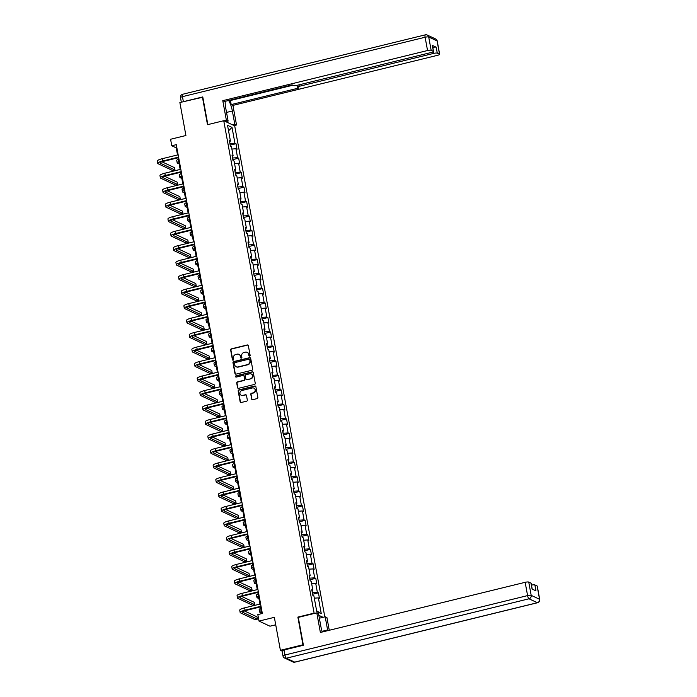 <?xml version="1.0" encoding="UTF-8"?>
<svg xmlns="http://www.w3.org/2000/svg" width="697" height="697" viewBox="0 0 697 697"><rect width="100%" height="100%" fill="white"/><g stroke="black" fill="none" stroke-linecap="round" stroke-linejoin="round"><path stroke-width="1.05" d="M249.622 356.123A0.662 0.627 -65 0 0 250.127 355.331L248.35 345.651A0.95 0.889 -65 0 0 247.296 344.954L231.36 348.857A0.95 0.889 -65 0 0 230.637 349.981L232.415 359.669A0.662 0.627 -65 0 0 233.155 360.157A0.662 0.627 -65 0 0 233.661 359.364L233.425 358.11A3.032 2.849 -65 0 1 235.725 354.503L237.058 354.172A3.032 2.849 -65 0 1 240.421 356.402L240.657 357.657A0.662 0.627 -65 0 0 241.389 358.136A0.662 0.627 -65 0 0 241.894 357.352L241.659 356.097A3.032 2.849 -65 0 1 243.959 352.482L245.292 352.159A3.032 2.849 -65 0 1 248.655 354.381L248.89 355.636A0.662 0.627 -65 0 0 249.622 356.123M251.617 398.998A0.95 0.889 -65 0 0 252.671 399.695L257.141 398.597A0.95 0.889 -65 0 0 257.864 397.473L255.886 386.713A0.95 0.889 -65 0 0 254.832 386.016L238.897 389.919A0.95 0.889 -65 0 0 238.182 391.052L240.151 401.812A0.95 0.889 -65 0 0 241.206 402.5L246.607 401.184A0.95 0.889 -65 0 0 247.322 400.052L246.477 395.452A0.95 0.889 -65 0 0 245.431 394.755L242.748 395.408A2.535 2.387 -65 0 1 239.916 392.742A2.535 2.387 -65 0 1 241.85 390.529L252.349 387.959A2.535 2.387 -65 0 1 255.18 390.625A2.535 2.387 -65 0 1 253.238 392.838L251.495 393.265A0.95 0.889 -65 0 0 250.772 394.397L251.913 399.137A0.95 0.889 -65 0 0 252.262 399.695M202.818 97.205L179.87 102.537L185.916 135.506L170.582 139.261L171.776 145.769L176.289 144.662L262.333 613.482L257.82 614.588L259.014 621.088L269.966 626.202L275.724 624.8M298.412 617.359L297.872 617.106L302.951 644.786L280.403 650.301L274.348 617.333L259.014 621.088M297.872 617.106L314.112 613.133L223.737 120.72L234.689 125.835L324.811 616.88M202.418 97.014L207.497 124.693L223.737 120.72M251.939 370.246A0.95 0.889 -65 0 0 252.662 369.122L250.685 358.363A0.95 0.889 -65 0 0 249.631 357.666L233.695 361.569A0.95 0.889 -65 0 0 232.972 362.701L234.95 373.461A0.95 0.889 -65 0 0 236.004 374.15L251.939 370.246M253.29 372.538L255.259 383.298A0.95 0.889 -65 0 1 254.544 384.422L238.601 388.325A0.95 0.889 -65 0 1 237.555 387.637L236.71 383.028A0.95 0.889 -65 0 1 237.424 381.904L243.889 380.318A0.95 0.889 -65 0 0 244.603 379.185L244.046 376.136A0.95 0.889 -65 0 0 242.992 375.439L236.266 377.086A0.662 0.627 -65 0 1 235.525 376.389A0.662 0.627 -65 0 1 236.03 375.814L252.236 371.841A0.95 0.889 -65 0 1 253.29 372.538M282.085 651.085L280.403 650.301M323.06 617.307L318.834 615.338M314.652 613.377L314.112 613.133M318.433 592.816L317.353 592.311L315.724 583.398L316.804 583.903L315.776 578.327L314.695 577.822L313.058 568.909L314.138 569.414L313.119 563.838L312.038 563.342L310.4 554.42L311.481 554.925L310.461 549.358L309.381 548.853L307.743 539.931L308.823 540.436L307.804 534.869L306.724 534.364L305.086 525.442L306.166 525.947L305.138 520.38L304.058 519.875L302.42 510.953L303.509 511.459L302.481 505.891L301.4 505.386L299.762 496.473L300.843 496.97L299.823 491.402L298.743 490.897L297.105 481.984L298.185 482.49L297.166 476.914L296.086 476.408L294.448 467.495L295.528 468.001L294.509 462.425L293.42 461.919L291.79 453.006L292.871 453.512L291.843 447.936L290.762 447.43L289.124 438.518L290.213 439.023L289.185 433.447L288.105 432.942L286.467 424.029L287.547 424.534L286.528 418.958L285.448 418.453L283.81 409.54L284.89 410.045L283.871 404.469L282.79 403.964L281.152 395.051L282.233 395.556L281.213 389.98L280.124 389.484L278.495 380.562L279.575 381.067L278.547 375.5L277.467 374.995L275.829 366.073L276.909 366.578L275.89 361.011L274.81 360.506L273.172 351.584L274.252 352.09L273.233 346.522L272.152 346.017L270.514 337.095L271.595 337.601L270.575 332.033L269.495 331.528L267.857 322.615L268.937 323.112L267.909 317.544L266.829 317.039L265.2 308.126L266.28 308.632L265.252 303.056L264.172 302.55L262.534 293.637L263.614 294.143L262.595 288.567L261.514 288.061L259.876 279.148L260.957 279.654L259.937 274.078L258.857 273.572L257.219 264.66L258.299 265.165L257.28 259.589L256.2 259.084L254.562 250.171L255.642 250.676L254.614 245.1L253.534 244.595L251.905 235.682L252.985 236.187L251.957 230.611L250.876 230.106L249.238 221.193L250.319 221.698L249.299 216.122L248.219 215.617L246.581 206.704L247.662 207.209L246.642 201.633L245.562 201.137L243.924 192.215L245.004 192.72L243.985 187.153L242.905 186.648L241.267 177.726L242.347 178.232L241.319 172.664L240.238 172.159L238.609 163.237L239.69 163.743L238.662 158.175L237.581 157.67L235.943 148.749L237.024 149.254L236.004 143.687L234.924 143.181L232.023 127.394L227.527 125.294L230.428 141.082L229.348 140.576L230.367 146.143L231.448 146.649L233.086 155.57L232.005 155.065L233.025 160.632L234.105 161.138L235.743 170.059L234.662 169.554L235.682 175.121L236.762 175.627L238.4 184.539L237.32 184.034L238.348 189.61L239.428 190.115L241.057 199.028L239.977 198.523L241.005 204.099L242.086 204.604L243.723 213.517L242.643 213.012L243.662 218.588L244.743 219.093L246.381 228.006L245.3 227.501L246.32 233.077L247.4 233.582L249.038 242.495L247.958 241.99L248.977 247.566L250.057 248.071L251.695 256.984L250.615 256.479L251.643 262.055L252.723 262.56L254.353 271.473L253.272 270.967L254.3 276.543L255.381 277.049L257.019 285.962L255.938 285.456L256.958 291.032L258.038 291.529L259.676 300.451L258.596 299.945L259.615 305.513L260.695 306.018L262.333 314.939L261.253 314.434L262.272 320.001L263.353 320.507L264.991 329.428L263.91 328.923L264.938 334.49L266.019 334.996L267.648 343.917L266.568 343.412L267.596 348.979L268.676 349.485L270.314 358.397L269.234 357.901L270.253 363.468L271.333 363.973L272.971 372.886L271.891 372.381L272.91 377.957L273.991 378.462L275.629 387.375L274.548 386.87L275.568 392.446L276.648 392.951L278.286 401.864L277.206 401.359L278.234 406.935L279.314 407.44L280.943 416.353L279.863 415.848L280.891 421.424L281.971 421.929L283.609 430.842L282.529 430.337L283.548 435.913L284.629 436.418L286.267 445.331L285.186 444.825L286.206 450.401L287.286 450.907L288.924 459.82L287.844 459.314L288.863 464.89L289.943 465.387L291.581 474.308L290.501 473.803L291.529 479.37L292.609 479.876L294.239 488.797L293.158 488.292L294.186 493.859L295.267 494.365L296.905 503.286L295.824 502.781L296.844 508.348L297.924 508.854L299.562 517.775L298.482 517.27L299.501 522.837L300.581 523.342L302.219 532.255L301.139 531.759L302.158 537.326L303.239 537.831L304.877 546.744L303.796 546.239L304.824 551.815L305.905 552.32L307.534 561.233L306.453 560.728L307.482 566.304L308.562 566.809L310.2 575.722L309.12 575.217L310.139 580.793L311.219 581.298L312.857 590.211L311.777 589.706L312.796 595.282L313.877 595.787L316.778 611.574L321.273 613.674L318.381 597.887L319.461 598.392L318.433 592.816L312.604 594.245M312.186 590.603L312.326 592.703M312.561 592.642L317.353 592.311M311.655 583.677L315.724 583.398M312.857 590.211L311.968 590.742M309.529 576.123L309.668 578.214M309.904 578.153L314.695 577.822M308.998 569.188L313.058 568.909M310.2 575.722L309.302 576.253M306.872 561.634L307.002 563.725M307.246 563.664L312.038 563.342M306.34 554.699L310.4 554.42M307.534 561.233L306.645 561.765M304.214 547.145L304.345 549.236M304.589 549.184L309.381 548.853M303.683 540.21L307.743 539.931M304.877 546.744L303.988 547.276M301.557 532.656L301.688 534.747M301.923 534.695L306.724 534.364M301.017 525.73L305.086 525.442M302.219 532.255L301.331 532.787M298.891 518.167L299.03 520.258M299.266 520.206L304.058 519.875M298.36 511.241L302.42 510.953M299.562 517.775L298.673 518.298M296.234 503.678L296.373 505.769M296.608 505.717L301.4 505.386M295.702 496.752L299.762 496.473M296.905 503.286L296.007 503.809M293.576 489.189L293.707 491.289M293.951 491.228L298.743 490.897M293.045 482.263L297.105 481.984M294.239 488.797L293.35 489.32M290.919 474.701L291.05 476.8M291.294 476.739L296.086 476.408M290.388 467.774L294.448 467.495M291.581 474.308L290.693 474.831M288.262 460.212L288.392 462.311M288.628 462.25L293.42 461.919M287.722 453.285L291.79 453.006M288.924 459.82L288.035 460.342M285.596 445.723L285.735 447.822M285.97 447.762L290.762 447.43M285.064 438.796L289.124 438.518M286.267 445.331L285.378 445.862M282.938 431.234L283.078 433.334M283.313 433.273L288.105 432.942M282.407 424.307L286.467 424.029M283.609 430.842L282.712 431.373M280.281 416.745L280.412 418.845M280.656 418.784L285.448 418.453M279.75 409.819L283.81 409.54M280.943 416.353L280.055 416.884M277.624 402.265L277.755 404.356M277.998 404.295L282.79 403.964M277.092 395.33L281.152 395.051M278.286 401.864L277.397 402.396M274.966 387.776L275.097 389.867M275.332 389.806L280.124 389.484M274.426 380.841L278.495 380.562M275.629 387.375L274.74 387.907M272.3 373.287L272.44 375.378M272.675 375.326L277.467 374.995M271.769 366.352L275.829 366.073M272.971 372.886L272.083 373.418M269.643 358.798L269.783 360.889M270.018 360.837L274.81 360.506M269.112 351.863L273.172 351.584M270.314 358.397L269.417 358.929M266.986 344.309L267.117 346.4M267.36 346.348L272.152 346.017M266.454 337.383L270.514 337.095M267.648 343.917L266.759 344.44M264.329 329.82L264.459 331.911M264.703 331.859L269.495 331.528M263.797 322.894L267.857 322.615M264.991 329.428L264.102 329.951M261.663 315.332L261.802 317.431M262.037 317.37L266.829 317.039M261.131 308.405L265.2 308.126M262.333 314.939L261.445 315.462M259.005 300.843L259.145 302.942M259.38 302.881L264.172 302.55M258.474 293.916L262.534 293.637M259.676 300.451L258.787 300.973M256.348 286.354L256.487 288.453M256.723 288.392L261.514 288.061M255.816 279.427L259.876 279.148M257.019 285.962L256.121 286.484M253.691 271.865L253.821 273.965M254.065 273.904L258.857 273.572M253.159 264.938L257.219 264.66M254.353 271.473L253.464 272.004M251.033 257.376L251.164 259.476M251.408 259.415L256.2 259.084M250.502 250.45L254.562 250.171M251.695 256.984L250.807 257.515M248.367 242.887L248.507 244.987M248.742 244.926L253.534 244.595M247.836 235.961L251.905 235.682M249.038 242.495L248.149 243.026M245.71 228.407L245.849 230.498M246.085 230.437L250.876 230.106M245.178 221.472L249.238 221.193M246.381 228.006L245.483 228.538M243.053 213.918L243.192 216.009M243.427 215.948L248.219 215.617M242.521 206.983L246.581 206.704M243.723 213.517L242.826 214.049M240.395 199.429L240.526 201.52M240.77 201.459L245.562 201.137M239.864 192.494L243.924 192.215M241.057 199.028L240.169 199.56M237.738 184.94L237.869 187.031M238.113 186.979L242.905 186.648M237.207 178.005L241.267 177.726M238.4 184.539L237.511 185.071M235.072 170.451L235.211 172.542M235.447 172.49L240.238 172.159M234.54 163.525L238.609 163.237M235.743 170.059L234.854 170.582M232.415 155.962L232.554 158.053M232.789 158.001L237.581 157.67M231.883 149.036L235.943 148.749M233.086 155.57L232.188 156.093M229.757 141.474L229.897 143.573M230.132 143.512L234.924 143.181M228.538 130.818L232.023 127.394M230.428 141.082L229.531 141.604M171.776 145.769L176.219 147.842L177.526 154.961M178.04 157.783L180.183 169.449M180.706 172.272L182.841 183.938M183.363 186.761L185.498 198.427M186.021 201.25L188.164 212.916M188.678 215.739L190.821 227.405M191.335 230.228L193.478 241.885M194.001 244.717L196.136 256.374M196.659 259.206L198.802 270.863M199.316 273.694L201.459 285.352M201.973 288.183L204.116 299.841M204.63 302.664L206.774 314.33M207.297 317.152L209.431 328.818M209.954 331.641L212.097 343.307M212.611 346.13L214.754 357.796M215.268 360.619L217.412 372.285M217.926 375.108L220.069 386.774M220.592 389.597L222.726 401.263M223.249 404.086L225.392 415.743M225.906 418.575L228.05 430.232M228.564 433.064L230.707 444.721M231.221 447.552L233.364 459.21M233.887 462.041L236.022 473.699M236.544 476.521L238.688 488.188M239.202 491.01L241.345 502.676M241.859 505.499L244.002 517.165M244.516 519.988L246.66 531.654M247.182 534.477L249.317 546.143M249.84 548.966L251.983 560.632M252.497 563.455L254.64 575.121M255.154 577.944L257.298 589.601M257.82 592.433L259.955 604.09M260.478 606.921L261.706 613.639M316.638 610.807L321.273 613.674M314.312 598.165L318.381 597.887M176.846 147.686L176.219 147.842M230.176 145.115L236.004 143.687M232.833 159.604L238.662 158.175M235.499 174.084L241.319 172.664M238.156 188.573L243.985 187.153M240.813 203.062L246.642 201.633M243.471 217.551L249.299 216.122M246.128 232.04L251.957 230.611M248.794 246.529L254.614 245.1M251.451 261.018L257.28 259.589M254.109 275.507L259.937 274.078M256.766 289.996L262.595 288.567M259.423 304.484L265.252 303.056M262.089 318.973L267.909 317.544M264.747 333.462L270.575 332.033M267.404 347.942L273.233 346.522M270.061 362.431L275.89 361.011M272.719 376.92L278.547 375.5M275.385 391.409L281.213 389.98M278.042 405.898L283.871 404.469M280.699 420.387L286.528 418.958M283.357 434.876L289.185 433.447M286.014 449.365L291.843 447.936M288.68 463.853L294.509 462.425M291.337 478.342L297.166 476.914M293.995 492.831L299.823 491.402M296.652 507.32L302.481 505.891M299.309 521.8L305.138 520.38M301.975 536.289L307.804 534.869M304.633 550.778L310.461 549.358M307.29 565.267L313.119 563.838M309.947 579.756L315.776 578.327M249.387 356.132A0.662 0.627 -65 0 1 249.186 355.775L248.951 354.52A3.032 2.849 -65 0 0 247.252 352.403M239.019 354.425A3.032 2.849 -65 0 1 240.718 356.542L240.953 357.788A0.662 0.627 -65 0 0 241.153 358.153M248.01 345.093A0.95 0.889 -65 0 0 247.592 345.093L231.657 348.997A0.95 0.889 -65 0 0 230.934 350.121L232.711 359.809A0.662 0.627 -65 0 0 232.92 360.166M250.336 357.805A0.95 0.889 -65 0 0 249.927 357.805L233.992 361.708A0.95 0.889 -65 0 0 233.268 362.841L235.246 373.592A0.95 0.889 -65 0 0 235.586 374.15M249.631 359.669A0.662 0.627 -65 0 0 248.89 359.182L234.898 362.606A0.662 0.627 -65 0 0 234.401 363.398L234.645 364.723A3.032 2.849 -65 0 0 238.008 366.944L247.574 364.601A3.032 2.849 -65 0 0 249.875 360.994L249.927 359.809A0.662 0.627 -65 0 0 249.43 359.312M236.344 366.84A3.032 2.849 -65 0 0 238.304 367.084L238.008 366.944M249.927 359.809L250.171 361.133A3.032 2.849 -65 0 1 247.871 364.74L238.304 367.084M243.706 375.578A0.95 0.889 -65 0 1 244.342 376.275L244.9 379.325A0.95 0.889 -65 0 1 244.185 380.457L237.721 382.043A0.95 0.889 -65 0 0 237.006 383.167L237.851 387.767A0.95 0.889 -65 0 0 238.191 388.325M252.941 371.98A0.95 0.889 -65 0 0 252.532 371.98L236.327 375.953A0.662 0.627 -65 0 0 236.022 377.103M250.598 378.671A2.535 2.387 -65 0 0 251.216 373.94A2.535 2.387 -65 0 0 249.7 373.801L246.006 374.707A0.95 0.889 -65 0 0 245.283 375.831L245.849 378.889A0.95 0.889 -65 0 0 246.895 379.577L250.894 378.811A2.535 2.387 -65 0 0 251.364 374.019M246.485 379.577A0.95 0.889 -65 0 0 247.191 379.717L246.895 379.577M250.894 378.811L247.191 379.717M254.013 388.185A2.535 2.387 -65 0 1 253.534 392.977L251.791 393.404A0.95 0.889 -65 0 0 251.068 394.537L251.913 399.137M241.38 395.33A2.535 2.387 -65 0 0 243.044 395.548L242.748 395.408M246.137 394.894A0.95 0.889 -65 0 0 245.727 394.894L243.044 395.548M255.546 386.155A0.95 0.889 -65 0 0 255.128 386.155L239.193 390.059A0.95 0.889 -65 0 0 238.479 391.191L240.448 401.942A0.95 0.889 -65 0 0 240.796 402.5M179.173 163.952L177.526 163.185A7.231 1.481 -10.4 0 1 177.177 162.828A7.231 1.481 -10.4 0 1 178.737 161.565M177.177 162.828L176.75 160.51A7.231 1.481 -10.4 0 1 178.31 159.238M178.667 157.635L163.359 161.382A4.827 0.985 169.6 0 0 160.101 162.941A4.827 0.985 169.6 0 0 160.327 163.176L174.973 170.016L172.717 170.565L158.071 163.725A7.231 1.481 -10.4 0 1 157.722 163.377L157.295 161.059A7.231 1.481 -10.4 0 1 162.192 158.716L178.153 154.804M157.722 163.377A7.231 1.481 -10.4 0 1 162.619 161.033L178.58 157.13M174.973 170.016L174.546 167.689L161.922 161.8M225.75 121.661L228.119 121.078L226.377 120.259L222.779 100.664L427.549 50.524L425.109 37.246L182.457 96.656L183.372 101.675L202.766 96.927L207.845 124.606M228.119 121.078L225.697 107.887A10.856 2.936 76.2 0 1 225.27 101.3M226.534 112.426L232.362 110.997A10.856 2.936 76.2 0 0 228.599 100.481M232.362 110.997L234.784 124.188L236.527 124.998L232.929 105.404L231.186 104.594L298.839 88.022L297.453 87.378A2.893 0.592 169.6 0 1 297.314 87.238A2.893 0.592 169.6 0 1 299.266 86.297L433.682 53.39L433.368 51.726M229.775 100.194L230.437 100.507L231.186 104.594M232.929 105.404L437.707 55.272A2.893 0.592 169.6 0 0 439.659 54.331A2.893 0.592 169.6 0 0 439.519 54.192L437.089 40.914L428.707 37.002L431.147 50.28L433.395 51.334A2.893 0.592 169.6 0 1 433.534 51.473A2.893 0.592 169.6 0 1 431.574 52.406L297.166 85.313A2.893 0.592 169.6 0 1 293.576 85.565L292.182 84.912L224.521 101.483L222.779 100.664M223.998 120.842L226.377 120.259M234.157 125.582L236.527 124.998M232.406 124.772L234.784 124.188M439.519 54.192L437.272 53.138A2.893 0.592 169.6 0 0 433.682 53.39M432.785 47.396A2.893 0.592 -10.4 0 1 436.183 47.196L432.306 45.383A2.893 0.592 -10.4 0 1 432.445 45.523L433.534 51.473M431.147 50.28A2.893 0.592 169.6 0 0 427.549 50.524M230.437 100.507L292.845 85.226M226.821 121.391L226.978 122.228M226.508 122.01L226.412 121.496M319.365 618.213L325.194 616.784L326.937 617.603L329.263 630.28M325.194 616.784L327.616 629.975A10.856 2.936 76.2 0 1 327.729 630.654M284.01 649.996L284.934 655.014A2.893 0.592 169.6 0 0 282.973 655.947L282.05 650.937A2.893 0.592 -10.4 0 1 284.01 649.996L303.404 645.248L298.29 617.385L316.786 612.855L318.529 613.674L320.951 626.864A10.856 2.936 76.2 0 0 322.258 631.996M316.786 612.855L320.376 632.458L525.155 582.317A2.893 0.592 -10.4 0 1 528.744 582.073L530.992 583.119A2.893 0.592 -10.4 0 1 531.14 583.258L532.212 589.122M531.48 585.131A2.893 0.592 -10.4 0 1 534.878 584.931L537.126 585.985A2.893 0.592 -10.4 0 1 537.265 586.125L539.705 599.403A2.893 0.592 169.6 0 0 539.565 599.263L537.126 585.985M530.992 583.119L532.09 589.061L535.967 590.873L534.878 584.931M181.83 178.441L180.183 177.665A7.231 1.481 -10.4 0 1 179.835 177.317A7.231 1.481 -10.4 0 1 181.394 176.053M179.835 177.317L179.408 174.999A7.231 1.481 -10.4 0 1 180.967 173.727M184.496 192.93L182.849 192.154A7.231 1.481 -10.4 0 1 182.492 191.806A7.231 1.481 -10.4 0 1 184.052 190.534M182.492 191.806L182.065 189.488A7.231 1.481 -10.4 0 1 183.625 188.216M181.325 172.124L166.017 175.871A4.827 0.985 169.6 0 0 162.758 177.43A4.827 0.985 169.6 0 0 162.985 177.665L177.63 184.505L175.374 185.053L160.737 178.214A7.231 1.481 -10.4 0 1 160.38 177.866L159.962 175.548A7.231 1.481 -10.4 0 1 164.849 173.204L180.811 169.293M160.38 177.866A7.231 1.481 -10.4 0 1 165.276 175.522L181.237 171.619M177.63 184.505L177.204 182.178L164.579 176.28M183.991 186.613L168.674 190.359A4.827 0.985 169.6 0 0 165.416 191.919A4.827 0.985 169.6 0 0 165.651 192.154L180.288 198.994L178.031 199.542L163.394 192.703A7.231 1.481 -10.4 0 1 163.046 192.355L162.619 190.037A7.231 1.481 -10.4 0 1 167.515 187.693L183.468 183.781M163.046 192.355A7.231 1.481 -10.4 0 1 167.942 190.011L183.895 186.108M180.288 198.994L179.861 196.667L167.236 190.769M187.153 207.418L185.507 206.643A7.231 1.481 -10.4 0 1 185.158 206.295A7.231 1.481 -10.4 0 1 186.718 205.023M185.158 206.295L184.731 203.977A7.231 1.481 -10.4 0 1 186.291 202.705M189.811 221.907L188.164 221.132A7.231 1.481 -10.4 0 1 187.815 220.783A7.231 1.481 -10.4 0 1 189.375 219.511M187.815 220.783L187.388 218.457A7.231 1.481 -10.4 0 1 188.948 217.194M192.468 236.396L190.821 235.621A7.231 1.481 -10.4 0 1 190.473 235.272A7.231 1.481 -10.4 0 1 192.032 234M190.473 235.272L190.046 232.946A7.231 1.481 -10.4 0 1 191.605 231.683M186.648 201.093L171.34 204.848A4.827 0.985 169.6 0 0 168.073 206.408A4.827 0.985 169.6 0 0 168.308 206.643L182.945 213.482L180.689 214.031L166.052 207.192A7.231 1.481 -10.4 0 1 165.703 206.843L165.276 204.517A7.231 1.481 -10.4 0 1 170.173 202.182L186.125 198.27M165.703 206.843A7.231 1.481 -10.4 0 1 170.599 204.5L186.552 200.597M182.945 213.482L182.518 211.156L169.894 205.258M189.305 215.582L173.997 219.337A4.827 0.985 169.6 0 0 170.73 220.897A4.827 0.985 169.6 0 0 170.965 221.132L185.602 227.963L183.355 228.52L168.709 221.681A7.231 1.481 -10.4 0 1 168.36 221.332L167.933 219.006A7.231 1.481 -10.4 0 1 172.83 216.662L188.782 212.759M168.36 221.332A7.231 1.481 -10.4 0 1 173.257 218.989L189.209 215.085M185.602 227.963L185.175 225.645L172.56 219.747M191.963 230.071L176.655 233.826A4.827 0.985 169.6 0 0 173.396 235.386A4.827 0.985 169.6 0 0 173.623 235.621L188.268 242.451L186.012 243.009L171.366 236.17A7.231 1.481 -10.4 0 1 171.018 235.821L170.591 233.495A7.231 1.481 -10.4 0 1 175.487 231.151L191.448 227.248M171.018 235.821A7.231 1.481 -10.4 0 1 175.914 233.478L191.875 229.566M188.268 242.451L187.841 240.134L175.217 234.236M195.134 250.876L193.478 250.11A7.231 1.481 -10.4 0 1 193.13 249.761A7.231 1.481 -10.4 0 1 194.69 248.489M193.13 249.761L192.703 247.435A7.231 1.481 -10.4 0 1 194.263 246.172M194.62 244.56L179.312 248.306A4.827 0.985 169.6 0 0 176.053 249.875A4.827 0.985 169.6 0 0 176.289 250.11L190.926 256.94L188.669 257.498L174.032 250.659A7.231 1.481 -10.4 0 1 173.675 250.31L173.257 247.984A7.231 1.481 -10.4 0 1 178.144 245.64L194.106 241.737M173.675 250.31A7.231 1.481 -10.4 0 1 178.571 247.966L194.533 244.055M190.926 256.94L190.499 254.623L177.874 248.724M197.791 265.365L196.145 264.599A7.231 1.481 -10.4 0 1 195.787 264.25A7.231 1.481 -10.4 0 1 197.347 262.978M195.787 264.25L195.36 261.924A7.231 1.481 -10.4 0 1 196.92 260.661M197.286 259.049L181.969 262.795A4.827 0.985 169.6 0 0 178.711 264.363A4.827 0.985 169.6 0 0 178.946 264.59L193.583 271.429L191.326 271.987L176.69 265.148A7.231 1.481 -10.4 0 1 176.341 264.799L175.914 262.473A7.231 1.481 -10.4 0 1 180.811 260.129L196.763 256.226M176.341 264.799A7.231 1.481 -10.4 0 1 181.237 262.455L197.19 258.543M193.583 271.429L193.156 269.112L180.532 263.213M200.448 279.854L198.802 279.088A7.231 1.481 -10.4 0 1 198.453 278.739A7.231 1.481 -10.4 0 1 200.013 277.467M198.453 278.739L198.026 276.413A7.231 1.481 -10.4 0 1 199.586 275.141M199.943 273.538L184.635 277.284A4.827 0.985 169.6 0 0 181.368 278.852A4.827 0.985 169.6 0 0 181.603 279.079L196.24 285.918L193.984 286.476L179.347 279.636A7.231 1.481 -10.4 0 1 178.998 279.288L178.571 276.962A7.231 1.481 -10.4 0 1 183.468 274.618L199.42 270.715M178.998 279.288A7.231 1.481 -10.4 0 1 183.895 276.944L199.847 273.032M196.24 285.918L195.813 283.601L183.189 277.702M203.106 294.343L201.459 293.576A7.231 1.481 -10.4 0 1 201.111 293.228A7.231 1.481 -10.4 0 1 202.67 291.956M201.111 293.228L200.684 290.902A7.231 1.481 -10.4 0 1 202.243 289.63M202.6 288.027L187.293 291.773A4.827 0.985 169.6 0 0 184.025 293.332A4.827 0.985 169.6 0 0 184.261 293.568L198.898 300.407L196.65 300.956L182.004 294.125A7.231 1.481 -10.4 0 1 181.656 293.768L181.229 291.451A7.231 1.481 -10.4 0 1 186.125 289.107L202.078 285.204M181.656 293.768A7.231 1.481 -10.4 0 1 186.552 291.433L202.505 287.521M198.898 300.407L198.471 298.089L185.855 292.191M205.763 308.832L204.116 308.065A7.231 1.481 -10.4 0 1 203.768 307.717A7.231 1.481 -10.4 0 1 205.327 306.445M203.768 307.717L203.341 305.391A7.231 1.481 -10.4 0 1 204.901 304.119M205.258 302.515L189.95 306.262A4.827 0.985 169.6 0 0 186.691 307.821A4.827 0.985 169.6 0 0 186.918 308.057L201.564 314.896L199.307 315.445L184.661 308.614A7.231 1.481 -10.4 0 1 184.313 308.257L183.886 305.939A7.231 1.481 -10.4 0 1 188.782 303.596L204.744 299.693M184.313 308.257A7.231 1.481 -10.4 0 1 189.209 305.913L205.171 302.01M201.564 314.896L201.137 312.578L188.512 306.68M208.429 323.321L206.774 322.554A7.231 1.481 -10.4 0 1 206.425 322.197A7.231 1.481 -10.4 0 1 207.985 320.934M206.425 322.197L205.998 319.879A7.231 1.481 -10.4 0 1 207.558 318.607M207.915 317.004L192.607 320.751A4.827 0.985 169.6 0 0 189.349 322.31A4.827 0.985 169.6 0 0 189.584 322.545L204.221 329.385L201.964 329.934L187.327 323.103A7.231 1.481 -10.4 0 1 186.97 322.746L186.552 320.428A7.231 1.481 -10.4 0 1 191.44 318.085L207.401 314.173M186.97 322.746A7.231 1.481 -10.4 0 1 191.867 320.402L207.828 316.499M204.221 329.385L203.794 327.059L191.17 321.169M211.086 337.81L209.44 337.043A7.231 1.481 -10.4 0 1 209.083 336.686A7.231 1.481 -10.4 0 1 210.642 335.423M209.083 336.686L208.656 334.368A7.231 1.481 -10.4 0 1 210.215 333.096M210.581 331.493L195.273 335.24A4.827 0.985 169.6 0 0 192.006 336.799A4.827 0.985 169.6 0 0 192.241 337.034L206.878 343.874L204.622 344.423L189.985 337.583A7.231 1.481 -10.4 0 1 189.636 337.235L189.209 334.917A7.231 1.481 -10.4 0 1 194.106 332.574L210.058 328.662M189.636 337.235A7.231 1.481 -10.4 0 1 194.533 334.891L210.485 330.988M206.878 343.874L206.451 341.547L193.827 335.658M213.744 352.299L212.097 351.523A7.231 1.481 -10.4 0 1 211.749 351.175A7.231 1.481 -10.4 0 1 213.308 349.911M211.749 351.175L211.322 348.857A7.231 1.481 -10.4 0 1 212.881 347.585M213.238 345.982L197.931 349.728A4.827 0.985 169.6 0 0 194.663 351.288A4.827 0.985 169.6 0 0 194.899 351.523L209.536 358.363L207.279 358.911L192.642 352.072A7.231 1.481 -10.4 0 1 192.294 351.724L191.867 349.406A7.231 1.481 -10.4 0 1 196.763 347.062L212.716 343.151M192.294 351.724A7.231 1.481 -10.4 0 1 197.19 349.38L213.143 345.477M209.536 358.363L209.109 356.036L196.484 350.147M216.401 366.788L214.754 366.012A7.231 1.481 -10.4 0 1 214.406 365.664A7.231 1.481 -10.4 0 1 215.965 364.392M214.406 365.664L213.979 363.346A7.231 1.481 -10.4 0 1 215.539 362.074M215.896 360.471L200.588 364.217A4.827 0.985 169.6 0 0 197.321 365.777A4.827 0.985 169.6 0 0 197.556 366.012L212.193 372.851L209.945 373.4L195.299 366.561A7.231 1.481 -10.4 0 1 194.951 366.213L194.524 363.895A7.231 1.481 -10.4 0 1 199.42 361.551L215.373 357.639M194.951 366.213A7.231 1.481 -10.4 0 1 199.847 363.869L215.8 359.966M212.193 372.851L211.766 370.525L199.15 364.627M219.058 381.276L217.412 380.501A7.231 1.481 -10.4 0 1 217.063 380.153A7.231 1.481 -10.4 0 1 218.623 378.88M217.063 380.153L216.636 377.835A7.231 1.481 -10.4 0 1 218.196 376.563M218.553 374.951L203.245 378.706A4.827 0.985 169.6 0 0 199.987 380.266A4.827 0.985 169.6 0 0 200.213 380.501L214.859 387.34L212.602 387.889L197.957 381.05A7.231 1.481 -10.4 0 1 197.608 380.701L197.181 378.375A7.231 1.481 -10.4 0 1 202.078 376.04L218.039 372.128M197.608 380.701A7.231 1.481 -10.4 0 1 202.505 378.358L218.466 374.455M214.859 387.34L214.432 385.014L201.808 379.116M221.724 395.765L220.069 394.99A7.231 1.481 -10.4 0 1 219.721 394.641A7.231 1.481 -10.4 0 1 221.28 393.369M219.721 394.641L219.294 392.324A7.231 1.481 -10.4 0 1 220.853 391.052M221.21 389.44L205.903 393.195A4.827 0.985 169.6 0 0 202.644 394.755A4.827 0.985 169.6 0 0 202.879 394.99L217.516 401.829L215.26 402.378L200.623 395.539A7.231 1.481 -10.4 0 1 200.274 395.19L199.847 392.864A7.231 1.481 -10.4 0 1 204.735 390.52L220.696 386.617M200.274 395.19A7.231 1.481 -10.4 0 1 205.162 392.847L221.123 388.943M217.516 401.829L217.089 399.503L204.465 393.605M224.382 410.254L222.735 409.479A7.231 1.481 -10.4 0 1 222.378 409.13A7.231 1.481 -10.4 0 1 223.937 407.858M222.378 409.13L221.951 406.804A7.231 1.481 -10.4 0 1 223.51 405.541M223.876 403.929L208.569 407.684A4.827 0.985 169.6 0 0 205.301 409.244A4.827 0.985 169.6 0 0 205.537 409.479L220.174 416.309L217.917 416.867L203.28 410.028A7.231 1.481 -10.4 0 1 202.932 409.679L202.505 407.353A7.231 1.481 -10.4 0 1 207.401 405.009L223.354 401.106M202.932 409.679A7.231 1.481 -10.4 0 1 207.828 407.336L223.781 403.424M220.174 416.309L219.747 413.992L207.122 408.093M227.039 424.734L225.392 423.968A7.231 1.481 -10.4 0 1 225.044 423.619A7.231 1.481 -10.4 0 1 226.603 422.347M225.044 423.619L224.617 421.293A7.231 1.481 -10.4 0 1 226.177 420.03M226.534 418.418L211.226 422.164A4.827 0.985 169.6 0 0 207.959 423.732A4.827 0.985 169.6 0 0 208.194 423.968L222.831 430.798L220.574 431.356L205.937 424.517A7.231 1.481 -10.4 0 1 205.589 424.168L205.162 421.842A7.231 1.481 -10.4 0 1 210.058 419.498L226.011 415.595M205.589 424.168A7.231 1.481 -10.4 0 1 210.485 421.824L226.438 417.912M222.831 430.798L222.404 428.481L209.78 422.582M229.696 439.223L228.05 438.457A7.231 1.481 -10.4 0 1 227.701 438.108A7.231 1.481 -10.4 0 1 229.261 436.836M227.701 438.108L227.274 435.782A7.231 1.481 -10.4 0 1 228.834 434.519M229.191 432.907L213.883 436.653A4.827 0.985 169.6 0 0 210.616 438.221A4.827 0.985 169.6 0 0 210.851 438.448L225.488 445.287L223.24 445.845L208.595 439.005A7.231 1.481 -10.4 0 1 208.246 438.657L207.819 436.331A7.231 1.481 -10.4 0 1 212.716 433.987L228.668 430.084M208.246 438.657A7.231 1.481 -10.4 0 1 213.143 436.313L229.095 432.401M225.488 445.287L225.07 442.97L212.446 437.071M232.354 453.712L230.707 452.945A7.231 1.481 -10.4 0 1 230.358 452.597A7.231 1.481 -10.4 0 1 231.918 451.325M230.358 452.597L229.932 450.271A7.231 1.481 -10.4 0 1 231.491 448.999M231.848 447.396L216.54 451.142A4.827 0.985 169.6 0 0 213.282 452.71A4.827 0.985 169.6 0 0 213.509 452.937L228.154 459.776L225.898 460.334L211.252 453.494A7.231 1.481 -10.4 0 1 210.903 453.146L210.477 450.82A7.231 1.481 -10.4 0 1 215.373 448.476L231.334 444.573M210.903 453.146A7.231 1.481 -10.4 0 1 215.8 450.802L231.761 446.89M228.154 459.776L227.727 457.459L215.103 451.56M235.02 468.201L233.364 467.434A7.231 1.481 -10.4 0 1 233.016 467.086A7.231 1.481 -10.4 0 1 234.575 465.814M233.016 467.086L232.589 464.76A7.231 1.481 -10.4 0 1 234.148 463.488M234.506 461.884L219.198 465.631A4.827 0.985 169.6 0 0 215.939 467.19A4.827 0.985 169.6 0 0 216.175 467.426L230.812 474.265L228.555 474.814L213.918 467.983A7.231 1.481 -10.4 0 1 213.57 467.626L213.143 465.308A7.231 1.481 -10.4 0 1 218.03 462.965L233.992 459.062M213.57 467.626A7.231 1.481 -10.4 0 1 218.457 465.291L234.419 461.379M230.812 474.265L230.385 471.947L217.76 466.049M237.677 482.69L236.03 481.923A7.231 1.481 -10.4 0 1 235.673 481.575A7.231 1.481 -10.4 0 1 237.233 480.303M235.673 481.575L235.246 479.248A7.231 1.481 -10.4 0 1 236.806 477.976M237.172 476.373L221.864 480.12A4.827 0.985 169.6 0 0 218.597 481.679A4.827 0.985 169.6 0 0 218.832 481.915L233.469 488.754L231.212 489.303L216.575 482.472A7.231 1.481 -10.4 0 1 216.227 482.115L215.8 479.797A7.231 1.481 -10.4 0 1 220.696 477.454L236.649 473.551M216.227 482.115A7.231 1.481 -10.4 0 1 221.123 479.771L237.076 475.868M233.469 488.754L233.042 486.436L220.418 480.538M240.334 497.179L238.688 496.412A7.231 1.481 -10.4 0 1 238.339 496.055A7.231 1.481 -10.4 0 1 239.899 494.792M238.339 496.055L237.912 493.737A7.231 1.481 -10.4 0 1 239.472 492.465M239.829 490.862L224.521 494.609A4.827 0.985 169.6 0 0 221.254 496.168A4.827 0.985 169.6 0 0 221.489 496.403L236.126 503.243L233.87 503.792L219.233 496.961A7.231 1.481 -10.4 0 1 218.884 496.604L218.457 494.286A7.231 1.481 -10.4 0 1 223.354 491.943L239.306 488.031M218.884 496.604A7.231 1.481 -10.4 0 1 223.781 494.26L239.733 490.357M236.126 503.243L235.699 500.916L223.075 495.027M242.992 511.668L241.345 510.901A7.231 1.481 -10.4 0 1 240.996 510.544A7.231 1.481 -10.4 0 1 242.556 509.28M240.996 510.544L240.57 508.226A7.231 1.481 -10.4 0 1 242.129 506.954M242.486 505.351L227.178 509.098A4.827 0.985 169.6 0 0 223.911 510.657A4.827 0.985 169.6 0 0 224.146 510.892L238.783 517.732L236.536 518.28L221.89 511.441A7.231 1.481 -10.4 0 1 221.541 511.093L221.115 508.775A7.231 1.481 -10.4 0 1 226.011 506.431L241.964 502.52M221.541 511.093A7.231 1.481 -10.4 0 1 226.438 508.749L242.39 504.846M238.783 517.732L238.365 515.405L225.741 509.516M245.649 526.157L244.002 525.39A7.231 1.481 -10.4 0 1 243.654 525.033A7.231 1.481 -10.4 0 1 245.213 523.769M243.654 525.033L243.227 522.715A7.231 1.481 -10.4 0 1 244.786 521.443M245.144 519.84L229.836 523.586A4.827 0.985 169.6 0 0 226.577 525.146A4.827 0.985 169.6 0 0 226.804 525.381L241.45 532.22L239.193 532.769L224.556 525.93A7.231 1.481 -10.4 0 1 224.199 525.582L223.772 523.264A7.231 1.481 -10.4 0 1 228.668 520.92L244.63 517.008M224.199 525.582A7.231 1.481 -10.4 0 1 229.095 523.238L245.056 519.335M241.45 532.22L241.023 529.894L228.398 524.005M248.315 540.645L246.66 539.87A7.231 1.481 -10.4 0 1 246.311 539.522A7.231 1.481 -10.4 0 1 247.871 538.25M246.311 539.522L245.884 537.204A7.231 1.481 -10.4 0 1 247.444 535.932M247.801 534.329L232.493 538.075A4.827 0.985 169.6 0 0 229.235 539.635A4.827 0.985 169.6 0 0 229.47 539.87L244.107 546.709L241.85 547.258L227.213 540.419A7.231 1.481 -10.4 0 1 226.865 540.07L226.438 537.753A7.231 1.481 -10.4 0 1 231.326 535.409L247.287 531.497M226.865 540.07A7.231 1.481 -10.4 0 1 231.752 537.727L247.714 533.824M244.107 546.709L243.68 544.383L231.055 538.485M250.972 555.134L249.326 554.359A7.231 1.481 -10.4 0 1 248.968 554.01A7.231 1.481 -10.4 0 1 250.528 552.738M248.968 554.01L248.541 551.693A7.231 1.481 -10.4 0 1 250.11 550.421M250.467 548.818L235.159 552.564A4.827 0.985 169.6 0 0 231.892 554.124A4.827 0.985 169.6 0 0 232.127 554.359L246.764 561.198L244.508 561.747L229.871 554.908A7.231 1.481 -10.4 0 1 229.522 554.559L229.095 552.233A7.231 1.481 -10.4 0 1 233.992 549.898L249.944 545.986M229.522 554.559A7.231 1.481 -10.4 0 1 234.419 552.216L250.371 548.312M246.764 561.198L246.337 558.872L233.713 552.974M253.63 569.623L251.983 568.848A7.231 1.481 -10.4 0 1 251.634 568.499A7.231 1.481 -10.4 0 1 253.194 567.227M251.634 568.499L251.208 566.182A7.231 1.481 -10.4 0 1 252.767 564.91M253.124 563.298L237.816 567.053A4.827 0.985 169.6 0 0 234.549 568.613A4.827 0.985 169.6 0 0 234.784 568.848L249.421 575.687L247.165 576.236L232.528 569.397A7.231 1.481 -10.4 0 1 232.179 569.048L231.752 566.722A7.231 1.481 -10.4 0 1 236.649 564.378L252.602 560.475M232.179 569.048A7.231 1.481 -10.4 0 1 237.076 566.705L253.028 562.801M249.421 575.687L248.995 573.361L236.37 567.463M256.287 584.112L254.64 583.337A7.231 1.481 -10.4 0 1 254.292 582.988A7.231 1.481 -10.4 0 1 255.851 581.716M254.292 582.988L253.865 580.662A7.231 1.481 -10.4 0 1 255.424 579.399M255.782 577.787L240.474 581.542A4.827 0.985 169.6 0 0 237.207 583.101A4.827 0.985 169.6 0 0 237.442 583.337L252.079 590.167L249.831 590.725L235.185 583.886A7.231 1.481 -10.4 0 1 234.837 583.537L234.41 581.211A7.231 1.481 -10.4 0 1 239.306 578.867L255.259 574.964M234.837 583.537A7.231 1.481 -10.4 0 1 239.733 581.193L255.686 577.282M252.079 590.167L251.661 587.85L239.036 581.951M258.944 598.592L257.298 597.826A7.231 1.481 -10.4 0 1 256.949 597.477A7.231 1.481 -10.4 0 1 258.509 596.205M256.949 597.477L256.522 595.151A7.231 1.481 -10.4 0 1 258.082 593.888M258.439 592.276L243.131 596.022A4.827 0.985 169.6 0 0 239.873 597.59A4.827 0.985 169.6 0 0 240.099 597.826L254.745 604.656L252.488 605.214L237.851 598.374A7.231 1.481 -10.4 0 1 237.494 598.026L237.067 595.7A7.231 1.481 -10.4 0 1 241.964 593.356L257.925 589.453M237.494 598.026A7.231 1.481 -10.4 0 1 242.39 595.682L258.352 591.77M254.745 604.656L254.318 602.339L241.693 596.44M261.61 613.081L259.955 612.314A7.231 1.481 -10.4 0 1 259.606 611.966A7.231 1.481 -10.4 0 1 261.166 610.694M259.606 611.966L259.179 609.64A7.231 1.481 -10.4 0 1 260.739 608.376M261.096 606.765L245.788 610.511A4.827 0.985 169.6 0 0 242.53 612.079A4.827 0.985 169.6 0 0 242.765 612.314L257.402 619.145L255.146 619.703L240.509 612.863A7.231 1.481 -10.4 0 1 240.16 612.515L239.733 610.189A7.231 1.481 -10.4 0 1 244.63 607.845L260.582 603.942M240.16 612.515A7.231 1.481 -10.4 0 1 245.048 610.171L261.009 606.259M257.402 619.145L256.975 616.828L244.351 610.929M162.192 158.716L162.619 161.033M160.232 162.645L160.327 163.176M433.395 51.334L432.306 45.383M436.183 47.196L437.272 53.138M299.004 84.868L299.266 86.297M437.089 40.914A2.893 0.592 -10.4 0 1 437.228 41.053A2.893 2.893 0 0 0 435.599 38.954A2.893 2.727 115 0 1 437.089 40.914M428.707 37.002A2.893 2.727 -65 0 0 427.226 35.042A2.893 2.893 0 0 0 425.309 34.85A2.893 0.784 -103.8 0 0 425.109 37.246A2.893 0.592 -10.4 0 1 428.707 37.002M181.333 102.18L180.497 97.597A2.893 0.592 -10.4 0 1 182.457 96.656A2.893 0.784 -103.8 0 1 182.658 94.261L425.309 34.85M282.973 655.947A2.893 2.893 0 0 0 284.594 658.046A2.893 2.727 115 0 0 286.328 658.212A2.893 0.784 -103.8 0 1 284.934 655.014L527.585 595.595A2.893 0.784 -103.8 0 0 528.988 598.801L286.328 658.212L294.709 662.124L537.37 602.713L528.988 598.801A2.893 2.727 -65 0 0 531.184 595.351L539.565 599.263A2.893 2.727 115 0 1 537.37 602.713A2.893 0.784 -103.8 0 0 537.544 602.739A2.893 2.893 0 0 0 539.705 599.403M528.744 582.073L531.184 595.351A2.893 0.592 169.6 0 0 527.585 595.595L525.155 582.317M322.049 631.334L327.616 629.975M294.883 662.15A2.893 0.784 -103.8 0 1 294.709 662.124A2.893 2.727 -65 0 1 292.975 661.958A2.893 2.893 0 0 0 294.883 662.15L537.544 602.739M164.849 173.204L165.276 175.522M162.889 177.134L162.985 177.665M167.515 187.693L167.942 190.011M165.546 191.614L165.651 192.154M170.173 202.182L170.599 204.5M168.212 206.103L168.308 206.643M172.83 216.662L173.257 218.989M170.87 220.592L170.965 221.132M175.487 231.151L175.914 233.478M173.527 235.081L173.623 235.621M178.144 245.64L178.571 247.966M176.184 249.57L176.289 250.11M180.811 260.129L181.237 262.455M178.841 264.058L178.946 264.59M183.468 274.618L183.895 276.944M181.508 278.547L181.603 279.079M186.125 289.107L186.552 291.433M184.165 293.036L184.261 293.568M188.782 303.596L189.209 305.913M186.822 307.525L186.918 308.057M191.44 318.085L191.867 320.402M189.479 322.014L189.584 322.545M194.106 332.574L194.533 334.891M192.137 336.503L192.241 337.034M196.763 347.062L197.19 349.38M194.803 350.992L194.899 351.523M199.42 361.551L199.847 363.869M197.46 365.472L197.556 366.012M202.078 376.04L202.505 378.358M200.117 379.961L200.213 380.501M204.735 390.52L205.162 392.847M202.775 394.45L202.879 394.99M207.401 405.009L207.828 407.336M205.432 408.939L205.537 409.479M210.058 419.498L210.485 421.824M208.098 423.428L208.194 423.968M212.716 433.987L213.143 436.313M210.755 437.916L210.851 438.448M215.373 448.476L215.8 450.802M213.413 452.405L213.509 452.937M218.03 462.965L218.457 465.291M216.07 466.894L216.175 467.426M220.696 477.454L221.123 479.771M218.727 481.383L218.832 481.915M223.354 491.943L223.781 494.26M221.393 495.872L221.489 496.403M226.011 506.431L226.438 508.749M224.051 510.361L224.146 510.892M228.668 520.92L229.095 523.238M226.708 524.85L226.804 525.381M231.326 535.409L231.752 537.727M229.365 539.339L229.47 539.87M233.992 549.898L234.419 552.216M232.023 553.819L232.127 554.359M236.649 564.378L237.076 566.705M234.689 568.308L234.784 568.848M239.306 578.867L239.733 581.193M237.346 582.797L237.442 583.337M241.964 593.356L242.39 595.682M240.003 597.285L240.099 597.826M244.63 607.845L245.048 610.171M242.661 611.774L242.765 612.314M439.659 54.331L437.228 41.053M435.599 38.954L427.226 35.042M182.658 94.261A2.893 2.893 0 0 0 180.497 97.597M296.966 85.365L297.314 87.238M284.594 658.046L292.975 661.958"/></g></svg>
